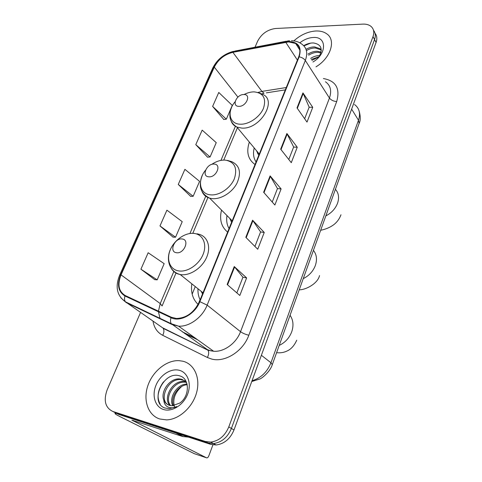 <?xml version="1.0" encoding="UTF-8"?>
<svg xmlns="http://www.w3.org/2000/svg" width="482" height="482" viewBox="0 0 482 482"><rect width="100%" height="100%" fill="white"/><g stroke="black" fill="none" stroke-linecap="round" stroke-linejoin="round"><path stroke-width="0.72" d="M191.8 283.952C190.697 292.484 192.794 299.304 198.096 304.407M221.521 210.08C219.256 219.539 221.292 226.877 227.618 232.095M249.351 142.082C246.091 151.969 247.989 159.44 255.044 164.501M113.077 411.586L118.686 414.399L210.706 444.35L216.159 444.982C224.311 443.856 230.257 438.849 233.993 429.968L376.068 42.47C377.34 38.801 376.996 35.74 375.032 33.276M140.527 312.505L107.143 389.854C103.377 400.542 105.275 407.748 112.848 411.471L205.29 441.464L210.773 442.096C218.985 440.934 224.992 435.879 228.787 426.913L373.014 36.596L374.55 39.548C375.827 35.861 375.484 32.788 373.508 30.324C375.484 32.788 375.827 35.861 374.55 39.548L231.402 428.45L374.55 39.548L376.068 42.47M205.29 441.464L208.013 442.916L213.478 443.548C221.666 442.404 227.637 437.367 231.402 428.45C227.637 437.367 221.666 442.404 213.478 443.548L208.013 442.916L115.782 412.941L208.013 442.916L210.706 444.35M315.77 30.993C307.884 31.577 300.575 34.873 293.845 40.886C300.575 34.873 307.884 31.577 315.77 30.993C320.253 30.812 323.946 31.782 326.862 33.909C323.946 31.782 320.253 30.812 315.77 30.993M182.985 361.247L179.165 360.663C166.784 359.927 152.86 371.038 147.92 385.498C142.859 399.927 147.938 415.279 159.765 418.991L166.603 419.888C179.196 419.533 192.818 407.085 196.65 392.408C200.602 377.731 194.252 364.024 182.985 361.247L179.165 360.663C166.784 359.927 152.86 371.038 147.92 385.498C142.859 399.927 147.938 415.279 159.765 418.991L166.603 419.888C179.196 419.533 192.818 407.085 196.65 392.408C200.602 377.731 194.252 364.024 182.985 361.247M288.616 41.904L295.635 43.464C299.9 46.296 300.925 50.749 298.726 56.828L199.434 301.581C194.144 312.493 186.45 318.12 176.352 318.469L171.321 317.228L125.278 295.55C118.668 291.496 117.259 284.603 121.048 274.873L214.303 67.125C218.316 59.376 224.51 54.448 232.878 52.327L288.616 41.904M288.778 41.524L232.975 51.966C224.401 54.141 218.057 59.196 213.942 67.131L120.681 274.806C116.795 284.778 118.235 291.839 125.007 296.002L171.044 317.704C180.069 322.434 195.138 314.15 199.861 301.666L299.141 56.816C301.985 47.134 298.533 42.036 288.778 41.524M227.149 284.476L239.819 295.478L246.627 277.897L234.246 266.54L227.149 284.476M236.837 292.887L242.94 277.228L234.246 266.54M242.922 277.271L246.627 277.897M245.808 237.325L257.731 249.248L264.244 232.432L252.586 220.196L245.808 237.325M254.924 246.441L260.581 231.92L252.586 220.196M260.563 231.969L264.244 232.432M297.008 107.914L307.004 122.085L312.74 107.299L302.955 92.893L297.008 107.914M304.654 118.747L309.161 107.167L302.955 92.893M309.137 107.239L312.74 107.299M280.681 149.179L291.279 162.675L297.255 147.251L286.886 133.496L280.681 149.179M288.784 159.5L293.652 147.004L286.886 133.496M293.622 147.07L297.255 147.251M263.63 192.27L274.867 205.025L281.102 188.926L270.113 175.888L263.63 192.27M272.228 202.024L277.469 188.552L270.113 175.888M277.451 188.607L281.102 188.926M315.999 66.829C330.646 58.099 336.297 40.229 326.862 33.909C336.297 40.229 330.646 58.099 315.999 66.829M373.014 36.596C374.472 32.306 373.815 28.914 371.038 26.42C368.977 24.745 366.26 23.979 362.892 24.118L275.517 28.498C267.48 29.607 261.515 33.836 257.623 41.193L255.02 47.212M140.925 269.185L157.186 279.867L164.163 263.666L148.167 252.749L140.925 269.185L154.686 279.626M195.782 144.642L210.074 156.981L216.243 142.642L202.175 130.128L195.782 144.642L207.543 157.15M212.622 106.414L226.329 119.199L232.264 105.407L218.768 92.46L212.622 106.414L223.805 119.482M159.982 225.925L175.544 237.222L182.232 221.678L166.923 210.17L159.982 225.925L173.026 237.126M178.25 184.449L193.155 196.295L199.578 181.365L184.907 169.333L178.25 184.449L190.637 196.331M193.155 196.295L190.462 196.331M210.074 156.981L207.374 157.156M226.329 119.199L223.63 119.5M175.544 237.222L172.857 237.114M157.186 279.867L154.511 279.608M311.902 60.34L319.03 56.894M310.661 58.382C313.68 56.466 316.74 55.526 319.843 55.557M311.33 59.443L319.186 56.659M307.968 54.123C311.059 52.158 314.18 51.206 317.331 51.261L321.114 52.116M308.649 55.195C311.733 53.231 314.848 52.285 317.993 52.339L320.94 52.857M306.004 49.321C308.926 47.658 311.812 46.85 314.65 46.911L319.885 48.622L321.313 50.134M306.389 50.592C309.384 48.809 312.36 47.947 315.324 48.001L320.554 49.718L321.313 50.405M312.945 61.991C327.127 53.93 326.935 36.228 313.161 37.482C308.534 37.765 304.088 39.542 299.816 42.808M318.891 57.087C323.151 49.044 321.349 44.332 313.475 42.958C310.227 42.874 306.974 43.778 303.72 45.657M303.931 45.886L310.643 43.127M238.843 106.347C246.29 106.757 251.562 94.255 243.886 94.52C236.542 94.171 231.233 106.468 238.843 106.347M254.213 147.944C252.863 153.372 253.478 158.048 256.069 161.964M256.448 150.631L258.786 155.276M257.713 153.8L257.81 152.276M208.778 176.81C216.285 177.731 221.961 164.284 214.201 164.091C206.796 163.247 201.09 176.46 208.778 176.81M226.986 215.575C226.209 220.491 226.895 224.817 229.058 228.546M229.667 218.274L231.625 222.22M231.113 221.479L231.065 219.672M176.394 252.713C183.955 254.231 190.077 239.717 182.244 238.994C174.785 237.572 168.64 251.815 176.394 252.713M197.969 288.965C197.795 292.984 198.518 296.605 200.138 299.828M201.368 291.718L202.53 293.942M202.717 293.484L202.609 292.472M116.668 413.381L115.005 413.442C115.047 413.918 116.728 414.984 120.036 416.641L194.258 453.658L206.513 457.816L131.857 420.135L182.696 436.517L176.093 433.083M206.513 457.816C207.374 458.063 208.134 457.436 208.79 455.93L212.917 444.874M188.522 437.132L182.696 436.517M174.683 407.585C172.351 399.873 174.659 392.866 181.606 386.552M172.743 405.736C168.489 397.975 177.033 383.799 187.046 384.076M173.508 405.669C170.098 398.072 177.798 385.208 187.203 384.75M169.953 405.489C162.573 398.518 172.273 380.232 183.853 381.539L186.323 381.997M170.616 405.621C163.97 398.283 173.647 380.913 184.889 382.184L186.516 382.419M163.796 400.09C164.971 402.765 166.868 404.525 169.489 405.362L172.309 405.754L179.69 403.115C189.836 396.445 189.848 378.605 180.027 375.984C163.531 369.869 149.173 402.223 164.627 407.929L169.26 408.73L176.792 406.573C173.309 408.152 170.212 408.218 167.507 406.754C165.242 405.422 164.007 403.199 163.796 400.09C160.193 391.77 169.724 377.852 179.672 378.936L181.943 379.334L186.359 382.039M168.116 404.814C158.512 399.337 168.055 378.165 180.72 379.593L184.913 380.78M179.34 370.309C170.941 368.019 160.145 374.984 155.975 385.287C151.679 395.553 155.077 406.965 163.573 409.519C172.002 412.231 183.419 405.043 187.558 394.318C191.818 383.636 187.805 372.435 179.34 370.309M160.193 404.151C156.554 397.361 157.656 389.932 163.512 381.877M252.032 380.762C260.913 378.051 267.221 372.05 270.956 362.759L358.494 120.235C360.675 113.415 359.355 108.173 354.529 104.516M351.631 109.119L358.494 120.235L359.108 123.47L272.276 364.675M233.993 429.968L228.787 426.913M251.755 381.515L259.798 378.991C260.533 379.189 269.89 372.55 272.3 364.609L270.956 362.759L261.377 355.276M195.21 286.718L192.167 294.128M198.247 304.118L200.054 299.659M218.997 252.984L219.147 252.616M323.404 78.542C335.906 80.813 340.334 88.483 336.695 101.545L248.82 335.243C245.452 334.406 242.687 333.219 240.536 331.682L329.447 98.045C331.887 90.803 330.55 85.368 325.428 81.747M248.82 335.243C243.145 351.294 224.961 362.789 211.586 359.03L207.387 357.493L162.711 335.315C157.325 332.478 154.089 327.754 152.993 321.139M171.044 317.704C170.236 320.168 170.327 322.181 171.309 323.747L207.338 349.595L210.706 350.8L213.634 351.251C223.985 352.209 236.325 343.274 240.536 331.682L207.146 305.118C202.446 317.343 189.336 326.959 178.593 326.151L172.086 324.543L126.206 302.582L120.807 297.762M289.586 40.753L287.627 40.97L285.802 41.868M119.681 275.089L212.689 68.167L213.942 67.131M120.681 274.806L119.644 275.174C114.999 286.838 116.921 295.713 125.404 301.792L162.482 327.718L207.959 350.221C209.074 352.143 208.881 354.565 207.387 357.493M125.007 296.002C124.248 298.334 124.38 300.262 125.404 301.792L171.309 323.747L178.593 326.151L213.634 351.251L207.959 350.221L163.127 328.338C164.296 330.224 164.157 332.544 162.711 335.315M286.266 41.229L234.969 51.056L232.975 51.966M199.861 301.666L207.146 305.118L305.323 60.479C303.973 58.611 301.913 57.394 299.141 56.816M291.453 40.705C295.352 40.795 298.701 41.856 301.497 43.886C306.745 47.429 308.016 52.96 305.323 60.479L329.447 98.045C331.092 100.142 333.508 101.304 336.695 101.545M112.848 411.471L115.782 412.941M159.126 325.392L158.512 324.97M121.048 274.873L160.223 303.576L158.464 311.173M158.451 311.77L160.096 318.807M182.365 331.851L195.12 337.99M285.718 42.241L297.394 60.099M232.878 52.327L261.907 91.405L258.009 92.454M286.26 87.543L261.907 91.405L264.046 93.213L261.871 93.906M214.303 67.125L237.921 97.099M235.391 126.314L220.943 160.386M205.73 196.264L189.944 233.493M173.93 271.264L160.223 303.576L162.109 305.931L176.111 272.806M266.311 92.857L285.314 89.875M167.507 330.17L167.489 330.471M263.985 192.673L270.438 176.346M281.018 149.601L287.194 133.984M297.322 108.36L303.238 93.4M246.182 237.698L252.936 220.623M227.552 284.82L234.626 266.932M335.412 189.293C338.659 192.981 339.382 197.602 337.569 203.163C335.43 208.712 331.52 212.96 325.832 215.9M235.114 101.732C226.624 111.481 229.305 124.163 240.385 124.205C248.953 124.579 259.955 117.005 263.509 108.209C266.48 98.34 263.317 92.899 254.026 91.875C250.839 91.887 247.561 92.743 244.205 94.436M231.288 121.422C232.324 124.037 234.204 125.923 236.909 127.085L241.765 128.091C260.021 129.7 277.789 100.425 262.582 94.315L258.207 92.52M313.433 250.357C316.662 254.484 317.307 259.515 315.373 265.437C313.107 271.33 309.07 275.728 303.25 278.632M205.525 170.212C197.066 180.395 199.584 194.095 210.586 194.842C219.238 195.788 230.565 188.131 234.397 178.659C237.656 167.983 234.607 161.795 225.245 160.102C220.72 159.891 216.183 161.337 211.634 164.446M202.235 191.963C203.711 195.071 206.188 197.138 209.67 198.162L212.122 198.62C220.78 199.578 232.071 192.649 236.933 183.299C241.512 172.731 239.807 165.525 231.812 161.687L227.371 160.392M290.05 315.3C293.249 319.928 293.815 325.404 291.749 331.724C289.345 337.996 285.163 342.563 279.205 345.419M178.509 270.884C187.221 272.499 198.903 264.763 203.036 254.544C207.308 244.344 203.036 234.535 194.294 233.457C185.618 232.228 174.586 239.693 170.405 249.525C166.103 259.334 169.73 269.414 178.509 270.884M171.206 268.239C173.146 271.661 176.153 273.758 180.214 274.535L180.63 274.601C189.92 276.078 202.115 268.01 206.657 257.274C211.327 246.555 207.344 235.957 198.427 234.132L197.102 233.782M133.056 420.907L133.273 420.376M176.81 433.318L183.136 436.608M359.096 110.938C360.632 116.409 360.638 120.584 359.108 123.47M216.159 444.982L210.773 442.096M295.635 43.464L299.81 49.989M233.517 51.315C224.046 53.839 217.129 59.4 212.767 67.998M237.433 127.712L223.756 160.072M207.923 197.536L192.794 233.33M184.799 333.58L197.53 339.72M320.554 49.718L319.885 48.622M259.28 154.053L236.909 127.085C229.818 122.5 228.076 115.843 231.691 107.112M340.979 214.755C339.539 218.72 337.171 222.015 333.869 224.63C330.2 227.359 325.796 229.239 320.663 230.269M232.197 220.81L209.67 198.162C200.548 193.541 198.102 185.944 202.326 175.364M319.536 275.571C317.716 283.808 305.401 289.995 299.232 289.796M203 292.785L180.148 274.481C169.537 271.818 165.362 259.382 170.797 248.658M194.439 233.396L193.222 233.348M296.743 340.19C294.267 345.708 290.983 349.336 286.892 351.077C283.705 352.583 280.277 353.113 276.596 352.661M115.041 413.363L115.294 412.767M184.889 382.184L183.853 381.539M180.72 379.593L179.672 378.936"/></g></svg>
